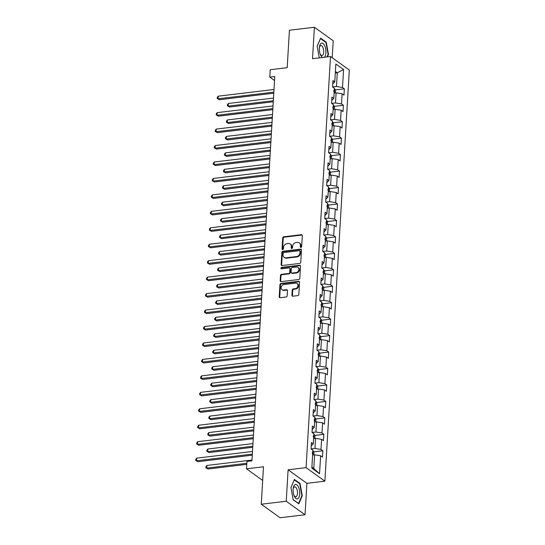 <?xml version="1.0" encoding="UTF-8"?>
<svg xmlns="http://www.w3.org/2000/svg" width="545" height="545" viewBox="0 0 545 545"><rect width="100%" height="100%" fill="white"/><g stroke="black" fill="none" stroke-linecap="round" stroke-linejoin="round"><path stroke-width="0.82" d="M300.942 247.41A0.77 0.64 -54.3 0 0 301.671 246.606L302.325 235.603A1.104 0.913 -54.3 0 0 301.405 234.684L283.761 236.803A1.104 0.913 -54.3 0 0 282.719 237.961L282.065 248.956A0.77 0.64 -54.3 0 0 283.434 248.792L283.523 247.369A3.529 2.929 -54.3 0 1 286.854 243.676L288.325 243.506A3.529 2.929 -54.3 0 1 290.185 243.956A3.529 2.929 -54.3 0 1 291.268 246.442L291.18 247.866A0.77 0.64 -54.3 0 0 292.556 247.696L292.638 246.272A3.529 2.929 -54.3 0 1 295.976 242.586L297.447 242.409A3.529 2.929 -54.3 0 1 299.307 242.859A3.529 2.929 -54.3 0 1 300.384 245.345L300.302 246.769A0.77 0.64 -54.3 0 0 300.942 247.41M291.916 295.288A1.104 0.913 -54.3 0 0 292.835 296.208L297.788 295.615A1.104 0.913 -54.3 0 0 298.83 294.457L299.559 282.242A1.104 0.913 -54.3 0 0 298.64 281.329L280.988 283.441A1.104 0.913 -54.3 0 0 279.946 284.599L279.217 296.814A1.104 0.913 -54.3 0 0 280.137 297.727L286.118 297.011A1.104 0.913 -54.3 0 0 287.161 295.86L287.474 290.628A1.104 0.913 -54.3 0 0 286.554 289.715L283.591 290.069A2.95 2.446 -54.3 0 1 282.031 289.695A2.95 2.446 -54.3 0 1 281.322 286.711A2.95 2.446 -54.3 0 1 283.918 284.531L295.533 283.134A2.95 2.446 -54.3 0 1 297.093 283.516A2.95 2.446 -54.3 0 1 297.802 286.493A2.95 2.446 -54.3 0 1 295.206 288.673L293.271 288.904A1.104 0.913 -54.3 0 0 292.229 290.063L291.916 295.288L292.427 295.656A1.104 0.913 -54.3 0 0 292.549 296.194M332.198 57.736L333.206 40.773L314.39 27.25L289.422 30.247L287.195 67.689L270.211 69.726L269.775 77.111L274.769 76.511L251.933 460.845L246.94 461.445L246.504 468.823L262.67 480.445M286.234 501.237L305.043 514.753L306.91 483.326L288.101 469.804L286.234 501.237L261.259 504.227L263.487 466.786L246.504 468.823M288.101 469.804L306.079 467.644L330.508 56.523L349.318 70.046L324.895 481.167L306.079 467.644M314.39 27.25L312.523 58.683L330.508 56.523M299.702 263.419A1.104 0.913 -54.3 0 0 300.745 262.261L301.467 250.046A1.104 0.913 -54.3 0 0 300.547 249.126L282.903 251.245A1.104 0.913 -54.3 0 0 281.86 252.396L281.131 264.618A1.104 0.913 -54.3 0 0 282.051 265.531L299.702 263.419M300.513 266.144L299.784 278.359A1.104 0.913 -54.3 0 1 298.742 279.517L281.097 281.629A1.104 0.913 -54.3 0 1 280.178 280.716L280.484 275.484A1.104 0.913 -54.3 0 1 281.527 274.333L288.687 273.474A1.104 0.913 -54.3 0 0 289.729 272.323L289.933 268.855A1.104 0.913 -54.3 0 0 289.014 267.936L281.567 268.828A0.77 0.64 -54.3 0 1 281.649 267.377L299.593 265.224A1.104 0.913 -54.3 0 1 300.513 266.144M305.043 514.753L280.069 517.75L261.259 504.227M322.858 450.776L320.998 449.448L321.598 439.318L323.458 440.653L323.832 434.324L321.979 432.989L322.579 422.866L324.432 424.201L324.813 417.872L322.953 416.537L323.553 406.413L325.413 407.749L325.787 401.42L323.934 400.084L324.534 389.961L326.387 391.296L326.762 384.968L324.909 383.632L325.508 373.509L327.368 374.837L327.743 368.515L325.89 367.18L326.489 357.05L328.342 358.385L328.717 352.056L326.864 350.728L327.463 340.598L329.323 341.933L329.698 335.604L327.845 334.269L328.444 324.146L330.297 325.481L330.672 319.152L328.819 317.817L329.418 307.693L331.278 309.029L331.653 302.7L329.8 301.365L330.399 291.241L332.252 292.576L332.627 286.248L330.774 284.912L331.374 274.789L333.233 276.117L333.608 269.789L331.748 268.46L332.355 258.33L334.208 259.665L334.582 253.336L332.729 252.008L333.329 241.878L335.189 243.213L335.563 236.884L333.704 235.549L334.31 225.426L336.163 226.761L336.538 220.432L334.685 219.097L335.284 208.973L337.144 210.309L337.519 203.98L335.659 202.645L336.265 192.521L338.118 193.857L338.493 187.528L336.64 186.192L337.239 176.069L339.099 177.397L339.474 171.069L337.614 169.74L338.22 159.61L340.073 160.945L340.448 154.617L338.595 153.281L339.194 143.158L341.054 144.493L341.429 138.164L339.569 136.829L340.175 126.706L342.028 128.041L342.403 121.712L340.55 120.377L341.15 110.254L343.009 111.589L343.384 105.26L341.524 103.925L342.131 93.801L343.984 95.13L344.358 88.808L342.505 87.473L343.568 69.542L335.843 63.99L334.773 81.913L332.92 80.585L332.545 86.914L334.398 88.242L333.799 98.373L331.946 97.037L331.564 103.366L333.424 104.701L332.818 114.825L330.965 113.489L330.59 119.818L332.443 121.154L331.844 131.277L329.991 129.942L329.609 136.27L331.469 137.606L330.863 147.729L329.01 146.394L328.635 152.723L330.488 154.058L329.889 164.181L328.036 162.853L327.654 169.175L329.514 170.51L328.908 180.633L327.055 179.305L326.68 185.634L328.533 186.962L327.933 197.092L326.08 195.757L325.699 202.086L327.559 203.421L326.959 213.545L325.099 212.209L324.725 218.538L326.578 219.873L325.978 229.997L324.125 228.662L323.744 234.99L325.603 236.326L325.004 246.449L323.144 245.114L322.769 251.443L324.622 252.778L324.023 262.901L322.17 261.573L321.788 267.895L323.648 269.23L323.049 279.36L321.189 278.025L320.814 284.354L322.667 285.682L322.068 295.812L320.215 294.477L319.833 300.806L321.693 302.141L321.094 312.265L319.234 310.929L318.859 317.258L320.712 318.593L320.113 328.717L318.26 327.382L317.885 333.71L319.738 335.046L319.138 345.169L317.279 343.834L316.904 350.163L318.757 351.498L318.157 361.621L316.304 360.293L315.93 366.621L317.783 367.95L317.183 378.08L315.323 376.745L314.949 383.074L316.802 384.402L316.202 394.532L314.349 393.197L313.975 399.526L315.828 400.861L315.228 410.984L313.368 409.649L312.993 415.978L314.847 417.313L314.247 427.437L312.394 426.101L312.019 432.43L313.872 433.766L313.273 443.889L311.413 442.554L311.038 448.882L312.898 450.218L311.829 468.148L319.561 473.7L320.623 455.77L322.477 457.105L322.858 450.776L313.709 451.873M313.586 438.575L315.569 438.337L314.969 448.46L311.1 448.93M311.222 445.844L313.273 443.889M314.969 448.46L320.998 449.448M315.569 438.337L321.598 439.318M314.567 422.123L316.55 421.885L315.95 432.008L312.074 432.471M312.196 429.392L314.247 427.437M315.95 432.008L321.979 432.989M316.55 421.885L322.579 422.866M315.541 405.671L317.524 405.432L316.924 415.556L313.055 416.019M313.177 412.933L315.228 410.984M316.924 415.556L322.953 416.537M317.524 405.432L323.553 406.413M316.522 389.219L318.505 388.98L317.905 399.104L314.029 399.567M314.152 396.481L316.202 394.532M317.905 399.104L323.934 400.084M318.505 388.98L324.534 389.961M317.497 372.76L319.479 372.521L318.88 382.651L315.01 383.115M315.133 380.029L317.183 378.08M318.88 382.651L324.909 383.632M319.479 372.521L325.508 373.509M318.471 356.307L320.46 356.069L319.861 366.199L315.984 366.662M316.107 363.576L318.157 361.621M319.861 366.199L325.89 367.18M320.46 356.069L326.489 357.05M319.452 339.855L321.434 339.617L320.835 349.74L316.965 350.21M317.088 347.124L319.138 345.169M320.835 349.74L326.864 350.728M321.434 339.617L327.463 340.598M320.426 323.403L322.415 323.165L321.809 333.288L317.939 333.751M318.062 330.672L320.113 328.717M321.809 333.288L327.845 334.269M322.415 323.165L328.444 324.146M321.407 306.951L323.389 306.712L322.79 316.836L318.92 317.299M319.043 314.213L321.094 312.265M322.79 316.836L328.819 317.817M323.389 306.712L329.418 307.693M322.381 290.499L324.37 290.26L323.764 300.384L319.895 300.847M320.017 297.761L322.068 295.812M323.764 300.384L329.8 301.365M324.37 290.26L330.399 291.241M323.362 274.04L325.345 273.801L324.745 283.931L320.876 284.395M320.991 281.309L323.049 279.36M324.745 283.931L330.774 284.912M325.345 273.801L331.374 274.789M324.336 257.587L326.326 257.349L325.719 267.472L321.85 267.942M321.972 264.856L324.023 262.901M325.719 267.472L331.748 268.46M326.326 257.349L332.355 258.33M325.317 241.135L327.3 240.897L326.7 251.02L322.831 251.49M322.947 248.404L325.004 246.449M326.7 251.02L332.729 252.008M327.3 240.897L333.329 241.878M326.291 224.683L328.281 224.445L327.674 234.568L323.805 235.031M323.928 231.952L325.978 229.997M327.674 234.568L333.704 235.549M328.281 224.445L334.31 225.426M327.272 208.231L329.255 207.992L328.655 218.116L324.786 218.579M324.902 215.493L326.959 213.545M328.655 218.116L334.685 219.097M329.255 207.992L335.284 208.973M328.247 191.772L330.236 191.54L329.63 201.664L325.76 202.127M325.883 199.041L327.933 197.092M329.63 201.664L335.659 202.645M330.236 191.54L336.265 192.521M329.228 175.32L331.21 175.081L330.611 185.211L326.741 185.675M326.857 182.589L328.908 180.633M330.611 185.211L336.64 186.192M331.21 175.081L337.239 176.069M330.202 158.868L332.191 158.629L331.585 168.752L327.715 169.222M327.838 166.136L329.889 164.181M331.585 168.752L337.614 169.74M332.191 158.629L338.22 159.61M331.183 142.415L333.165 142.177L332.566 152.3L328.69 152.764M328.812 149.684L330.863 147.729M332.566 152.3L338.595 153.281M333.165 142.177L339.194 143.158M332.157 125.963L334.146 125.725L333.54 135.848L329.671 136.311M329.793 133.225L331.844 131.277M333.54 135.848L339.569 136.829M334.146 125.725L340.175 126.706M333.138 109.511L335.121 109.273L334.521 119.396L330.645 119.859M330.767 116.773L332.818 114.825M334.521 119.396L340.55 120.377M335.121 109.273L341.15 110.254M334.112 93.052L336.102 92.82L335.495 102.944L331.626 103.407M331.748 100.321L333.799 98.373M335.495 102.944L341.524 103.925M336.102 92.82L342.131 93.801M335.304 73.016L337.287 72.778L336.476 86.492L332.6 86.955M332.722 83.869L334.773 81.913M336.476 86.492L342.505 87.473M335.4 71.422L337.287 72.778L343.568 69.542M306.91 483.326L324.895 481.167M269.775 77.111L274.53 80.524M311.89 467.147L313.777 468.502L314.594 454.789L312.612 455.027M313.777 468.502L319.561 473.7M314.594 454.789L320.623 455.77M335.216 89.905L344.358 88.808M334.235 106.357L343.384 105.26M333.261 122.809L342.403 121.712M332.28 139.261L341.429 138.164M331.305 155.713L340.448 154.617M330.325 172.166L339.474 171.069M329.35 188.625L338.493 187.528M328.369 205.077L337.519 203.98M327.395 221.529L336.538 220.432M326.414 237.981L335.563 236.884M325.44 254.433L334.582 253.336M324.459 270.892L333.608 269.789M323.485 287.344L332.627 286.248M322.511 303.797L331.653 302.7M321.53 320.249L330.672 319.152M320.555 336.701L329.698 335.604M319.574 353.153L328.717 352.056M318.6 369.612L327.743 368.515M317.619 386.064L326.762 384.968M316.645 402.517L325.787 401.42M315.664 418.969L324.813 417.872M314.69 435.421L323.832 434.324M327.456 56.891L328.492 54.432L326.264 42.217L320.596 38.143L317.163 46.284L319.275 57.872M298.837 503.859L302.277 495.718L300.05 483.504L294.382 479.43L290.941 487.571L293.176 499.785L298.837 503.859M325.672 42.285L326.264 42.217M328.049 54.486L328.492 54.432M299.457 483.572L300.05 483.504M301.835 495.773L302.277 495.718M300.847 247.416A0.77 0.64 -54.3 0 1 300.806 247.137L300.894 245.713A3.529 2.929 -54.3 0 0 299.811 243.227L299.307 242.859M290.185 243.956L290.696 244.317A3.529 2.929 -54.3 0 1 291.773 246.803L291.691 248.227A0.77 0.64 -54.3 0 0 291.732 248.506M302.203 235.065A1.104 0.913 -54.3 0 0 301.916 235.052L284.265 237.17A1.104 0.913 -54.3 0 0 283.223 238.322L282.569 249.324A0.77 0.64 -54.3 0 0 282.61 249.603M301.344 249.508A1.104 0.913 -54.3 0 0 301.058 249.494L283.407 251.613A1.104 0.913 -54.3 0 0 282.365 252.764L281.642 264.979A1.104 0.913 -54.3 0 0 281.765 265.524M300.029 251.347A0.77 0.64 -54.3 0 0 299.382 250.707L283.891 252.567A0.77 0.64 -54.3 0 0 283.162 253.371L283.073 254.876A3.529 2.929 -54.3 0 0 284.156 257.363A3.529 2.929 -54.3 0 0 286.016 257.812L296.603 256.538A3.529 2.929 -54.3 0 0 299.941 252.853L300.029 251.347L300.54 251.715A0.77 0.64 -54.3 0 0 300.302 251.17L299.791 250.809M284.156 257.363L284.66 257.724A3.529 2.929 -54.3 0 0 286.527 258.173L286.016 257.812M300.54 251.715L300.445 253.214A3.529 2.929 -54.3 0 1 297.114 256.906L286.527 258.173M289.599 268.079L290.103 268.44A1.104 0.913 -54.3 0 1 290.444 269.216L290.24 272.684A1.104 0.913 -54.3 0 1 289.197 273.842L282.038 274.7A1.104 0.913 -54.3 0 0 280.995 275.852L280.682 281.077A1.104 0.913 -54.3 0 0 280.804 281.622M300.39 265.606A1.104 0.913 -54.3 0 0 300.104 265.592L282.16 267.745A0.77 0.64 -54.3 0 0 281.472 268.835M296.112 272.582A2.95 2.446 -54.3 0 0 298.715 270.402A2.95 2.446 -54.3 0 0 297.999 267.418A2.95 2.446 -54.3 0 0 296.446 267.043L292.352 267.534A1.104 0.913 -54.3 0 0 291.309 268.685L291.105 272.159A1.104 0.913 -54.3 0 0 292.018 273.072L296.112 272.582L296.623 272.95A2.95 2.446 -54.3 0 0 299.219 270.77A2.95 2.446 -54.3 0 0 298.51 267.786L297.999 267.418M291.439 272.936L291.95 273.297A1.104 0.913 -54.3 0 0 292.529 273.44L292.018 273.072M296.623 272.95L292.529 273.44M297.093 283.516L297.597 283.877A2.95 2.446 -54.3 0 1 298.313 286.861A2.95 2.446 -54.3 0 1 295.717 289.041L293.782 289.272A1.104 0.913 -54.3 0 0 292.74 290.424L292.427 295.656M282.031 289.695L282.542 290.056A2.95 2.446 -54.3 0 0 284.095 290.437L283.591 290.069M287.351 290.09A1.104 0.913 -54.3 0 0 287.065 290.076L284.095 290.437M299.437 281.704A1.104 0.913 -54.3 0 0 299.144 281.69L281.499 283.809A1.104 0.913 -54.3 0 0 280.457 284.96L279.728 297.175A1.104 0.913 -54.3 0 0 279.851 297.72M335.304 92.909L335.454 90.354L334.501 88.569A2.977 1.008 -176.6 0 0 334.385 88.494M273.488 98.073L228.382 103.482L228.226 106.118L229.5 107.038L273.27 101.786M333.806 91.58L333.881 90.313M229.5 107.038L227.354 105.757L228.226 106.118L273.331 100.709M227.354 105.757L227.422 104.708L228.382 103.482M273.842 92.119L218.054 98.815L218.211 96.179L273.999 89.482M273.781 93.195L219.328 99.728L217.189 98.454L217.251 97.398L218.211 96.179M219.328 99.728L217.189 98.454M324.316 57.266A7.296 3.236 83.2 0 0 324.636 45.63A7.296 3.236 83.2 0 0 319.425 46.986A7.296 3.236 83.2 0 0 320.317 54.439A7.296 3.236 83.2 0 0 320.623 55.134A7.296 3.236 83.2 0 0 322.613 57.47M320.085 53.798A4.994 2.214 83.2 0 0 322.041 55.481A4.994 2.214 83.2 0 0 323.682 52.47A4.994 2.214 83.2 0 0 322.817 47.272A4.994 2.214 83.2 0 0 320.848 45.562A4.994 2.214 83.2 0 0 319.35 47.667M320.426 38.552L325.958 42.496L328.117 54.33L327.014 56.939M317.176 46.352L320.467 38.545M299.716 494.043A7.296 3.236 83.2 0 0 297.073 485.016A7.296 3.236 83.2 0 0 293.21 488.272A7.296 3.236 83.2 0 0 293.108 489.294A7.296 3.236 83.2 0 0 294.102 495.725A7.296 3.236 83.2 0 0 297.522 498.866A7.296 3.236 83.2 0 0 299.716 494.043M293.864 495.085A4.994 2.214 83.2 0 0 295.826 496.774A4.994 2.214 83.2 0 0 297.488 493.436A4.994 2.214 83.2 0 0 294.634 486.849A4.994 2.214 83.2 0 0 293.128 488.954M290.955 487.639L294.252 479.838L299.743 483.783L301.903 495.616L298.571 503.505L293.142 499.602M334.33 109.368L334.48 106.806L333.526 105.022A2.977 1.008 -176.6 0 0 333.411 104.947M272.514 114.525L227.408 119.941L227.251 122.577L228.519 123.49L272.289 118.238M332.825 108.033L332.9 106.766M228.519 123.49L226.379 122.216L227.251 122.577L272.357 117.161M226.379 122.216L226.441 121.16L227.408 119.941M333.349 125.82L333.506 123.265L332.545 121.481A2.977 1.008 -176.6 0 0 332.43 121.406M271.533 130.977L226.427 136.393L226.27 139.03L227.544 139.942L271.315 134.69M331.851 124.485L331.925 123.225M227.544 139.942L225.398 138.668L226.27 139.03L271.376 133.62M225.398 138.668L225.466 137.613L226.427 136.393M272.861 108.578L217.08 115.267L217.237 112.631L273.018 105.934M272.8 109.647L218.347 116.18L216.208 114.906L216.27 113.851L217.237 112.631M218.347 116.18L216.208 114.906M271.887 125.03L216.099 131.72L216.256 129.083L272.044 122.393M271.826 126.099L217.373 132.633L215.234 131.359L215.295 130.303L216.256 129.083M217.373 132.633L215.234 131.359M332.375 142.272L332.525 139.718L331.571 137.933A2.977 1.008 -176.6 0 0 331.455 137.858M270.558 147.436L225.453 152.845L225.296 155.482L226.563 156.395L270.334 151.142M330.87 140.944L330.944 139.677M226.563 156.395L224.424 155.121L225.296 155.482L270.402 150.073M224.424 155.121L224.486 154.065L225.453 152.845M331.394 158.724L331.551 156.17L330.59 154.385A2.977 1.008 -176.6 0 0 330.474 154.31M269.577 163.888L224.472 169.297L224.315 171.934L225.589 172.847L269.359 167.594M329.895 157.396L329.97 156.129M225.589 172.847L223.443 171.573L224.315 171.934L269.421 166.525M223.443 171.573L223.511 170.517L224.472 169.297M330.42 175.177L330.57 172.622L329.616 170.837A2.977 1.008 -176.6 0 0 329.5 170.762M268.603 180.341L223.498 185.75L223.341 188.386L224.608 189.299L268.378 184.053M328.914 173.848L328.989 172.581M224.608 189.299L222.469 188.025L223.341 188.386L268.447 182.977M222.469 188.025L222.53 186.976L223.498 185.75M270.906 141.482L215.125 148.172L215.282 145.535L271.063 138.846M270.845 142.552L216.399 149.085L214.253 147.811L214.314 146.755L215.282 145.535M216.399 149.085L214.253 147.811M269.932 157.934L214.144 164.624L214.301 161.988L270.088 155.298M269.87 159.011L215.418 165.537L213.279 164.263L213.34 163.214L214.301 161.988M215.418 165.537L213.279 164.263M268.958 174.386L213.17 181.083L213.327 178.447L269.114 171.75M268.889 175.463L214.444 181.996L212.298 180.722L212.359 179.666L213.327 178.447M214.444 181.996L212.298 180.722M329.439 191.636L329.596 189.074L328.635 187.289A2.977 1.008 -176.6 0 0 328.519 187.214M267.622 196.793L222.517 202.202L222.36 204.845L223.634 205.758L267.404 200.506M327.94 190.3L328.015 189.033M223.634 205.758L221.488 204.484L222.36 204.845L267.466 199.429M221.488 204.484L221.556 203.428L222.517 202.202M267.977 190.839L212.189 197.535L212.346 194.899L268.133 188.202M267.915 191.915L213.463 198.448L211.324 197.174L211.385 196.118L212.346 194.899M213.463 198.448L211.324 197.174M328.465 208.088L328.615 205.533L327.661 203.741A2.977 1.008 -176.6 0 0 327.545 203.666M266.648 213.245L221.542 218.661L221.386 221.297L222.653 222.21L266.423 216.958M326.959 206.753L327.034 205.492M222.653 222.21L220.514 220.936L221.386 221.297L266.491 215.881M220.514 220.936L220.575 219.88L221.542 218.661M267.002 207.298L211.215 213.987L211.371 211.351L267.159 204.654M266.934 208.367L212.489 214.9L210.343 213.626L210.404 212.57L211.371 211.351M212.489 214.9L210.343 213.626M327.484 224.54L327.64 221.985L326.68 220.2A2.977 1.008 -176.6 0 0 326.564 220.126M265.667 229.704L220.561 235.113L220.405 237.749L221.679 238.662L265.449 233.41M325.985 223.205L326.06 221.944M221.679 238.662L219.533 237.388L220.405 237.749L265.51 232.34M219.533 237.388L219.601 236.332L220.561 235.113M266.021 223.75L210.234 230.44L210.39 227.803L266.178 221.113M265.96 224.819L211.508 231.353L209.369 230.079L209.43 229.023L210.39 227.803M211.508 231.353L209.369 230.079M326.51 240.992L326.659 238.438L325.706 236.653A2.977 1.008 -176.6 0 0 325.59 236.578M264.693 246.156L219.587 251.565L219.431 254.202L220.698 255.115L264.468 249.862M325.004 239.664L325.079 238.397M220.698 255.115L218.559 253.841L219.431 254.202L264.536 248.792M218.559 253.841L218.62 252.785L219.587 251.565M265.047 240.202L209.26 246.892L209.416 244.255L265.204 237.566M264.979 241.272L210.534 247.805L208.388 246.531L208.449 245.475L209.416 244.255M210.534 247.805L208.388 246.531M325.529 257.444L325.685 254.89L324.725 253.105A2.977 1.008 -176.6 0 0 324.609 253.03M263.712 262.608L218.606 268.017L218.45 270.654L219.724 271.567L263.494 266.321M324.03 256.116L324.105 254.849M219.724 271.567L217.578 270.293L218.45 270.654L263.555 265.245M217.578 270.293L217.646 269.237L218.606 268.017M264.066 256.654L208.285 263.344L208.442 260.708L264.223 254.018M264.005 257.731L209.553 264.264L207.413 262.983L207.475 261.934L208.442 260.708M209.553 264.264L207.413 262.983M324.554 273.897L324.704 271.342L323.75 269.557A2.977 1.008 -176.6 0 0 323.635 269.482M262.738 279.06L217.632 284.47L217.475 287.106L218.743 288.019L262.513 282.773M323.049 272.568L323.124 271.301M218.743 288.019L216.603 286.745L217.475 287.106L262.581 281.697M216.603 286.745L216.665 285.696L217.632 284.47M263.092 273.106L207.304 279.803L207.461 277.167L263.249 270.47M263.024 274.183L208.578 280.716L206.432 279.442L206.494 278.386L207.461 277.167M208.578 280.716L206.432 279.442M323.573 290.356L323.73 287.794L322.776 286.009A2.977 1.008 -176.6 0 0 322.654 285.934M261.757 295.513L216.651 300.929L216.494 303.565L217.768 304.478L261.539 299.225M322.075 289.02L322.149 287.753M217.768 304.478L215.622 303.204L216.494 303.565L261.6 298.149M215.622 303.204L215.691 302.148L216.651 300.929M262.111 289.559L206.33 296.255L206.487 293.619L262.268 286.922M262.05 290.635L207.597 297.168L205.458 295.894L205.52 294.838L206.487 293.619M207.597 297.168L205.458 295.894M322.599 306.808L322.749 304.253L321.795 302.461A2.977 1.008 -176.6 0 0 321.679 302.393M260.783 311.965L215.677 317.381L215.52 320.017L216.787 320.93L260.558 315.678M321.094 305.472L321.175 304.212M216.787 320.93L214.648 319.656L215.52 320.017L260.626 314.601M214.648 319.656L214.71 318.6L215.677 317.381M261.137 306.017L205.349 312.707L205.506 310.071L261.293 303.381M261.069 307.087L206.623 313.62L204.477 312.346L204.538 311.29L205.506 310.071M206.623 313.62L204.477 312.346M321.618 323.26L321.775 320.705L320.821 318.92A2.977 1.008 -176.6 0 0 320.698 318.845M259.802 328.424L214.696 333.833L214.539 336.469L215.813 337.382L259.584 332.13M320.119 321.932L320.194 320.664M215.813 337.382L213.667 336.108L214.539 336.469L259.645 331.06M213.667 336.108L213.735 335.052L214.696 333.833M260.156 322.47L204.375 329.16L204.532 326.523L260.312 319.833M260.094 323.539L205.642 330.072L203.503 328.798L203.564 327.743L204.532 326.523M205.642 330.072L203.503 328.798M320.644 339.712L320.794 337.157L319.84 335.373A2.977 1.008 -176.6 0 0 319.724 335.298M258.827 344.876L213.722 350.285L213.565 352.922L214.832 353.834L258.603 348.582M319.138 338.384L319.22 337.117M214.832 353.834L212.693 352.56L213.565 352.922L258.671 347.512M212.693 352.56L212.754 351.505L213.722 350.285M259.182 338.922L203.394 345.612L203.551 342.975L259.338 336.285M259.113 339.998L204.668 346.525L202.522 345.251L202.59 344.195L203.551 342.975M204.668 346.525L202.522 345.251M319.663 356.164L319.82 353.61L318.866 351.825A2.977 1.008 -176.6 0 0 318.743 351.75M257.846 361.328L212.741 366.737L212.584 369.374L213.858 370.287L257.628 365.041M318.164 354.836L318.239 353.569M213.858 370.287L211.719 369.013L212.584 369.374L257.69 363.965M211.719 369.013L211.78 367.957L212.741 366.737M258.201 355.374L202.42 362.064L202.577 359.428L258.357 352.738M258.139 356.45L203.687 362.984L201.548 361.703L201.609 360.654L202.577 359.428M203.687 362.984L201.548 361.703M318.689 372.617L318.839 370.062L317.885 368.277A2.977 1.008 -176.6 0 0 317.769 368.202M256.872 377.78L211.767 383.19L211.61 385.826L212.877 386.746L256.647 381.493M317.19 371.288L317.265 370.021M212.877 386.746L210.738 385.465L211.61 385.826L256.715 380.417M210.738 385.465L210.799 384.416L211.767 383.19M257.226 371.826L201.439 378.523L201.596 375.887L257.383 369.19M257.158 372.903L202.713 379.436L200.567 378.162L200.635 377.106L201.596 375.887M202.713 379.436L200.567 378.162M317.708 389.076L317.864 386.514L316.911 384.729A2.977 1.008 -176.6 0 0 316.788 384.654M255.891 394.233L210.786 399.649L210.629 402.285L211.903 403.198L255.673 397.945M316.209 387.74L316.284 386.473M211.903 403.198L209.764 401.924L210.629 402.285L255.734 396.869M209.764 401.924L209.825 400.868L210.786 399.649M256.245 388.278L200.465 394.975L200.621 392.339L256.402 385.642M256.184 389.355L201.732 395.888L199.593 394.614L199.654 393.558L200.621 392.339M201.732 395.888L199.593 394.614M316.734 405.528L316.883 402.973L315.93 401.181A2.977 1.008 -176.6 0 0 315.814 401.113M254.917 410.685L209.811 416.101L209.655 418.737L210.922 419.65L254.692 414.398M315.235 404.192L315.31 402.932M210.922 419.65L208.783 418.376L209.655 418.737L254.76 413.321M208.783 418.376L208.844 417.32L209.811 416.101M255.271 404.737L199.484 411.427L199.64 408.791L255.428 402.101M255.203 405.807L200.758 412.34L198.612 411.066L198.68 410.01L199.64 408.791M200.758 412.34L198.612 411.066M315.753 421.98L315.909 419.425L314.956 417.64A2.977 1.008 -176.6 0 0 314.833 417.565M253.936 427.144L208.83 432.553L208.674 435.189L209.948 436.102L253.718 430.85M314.254 420.651L314.329 419.384M209.948 436.102L207.809 434.828L208.674 435.189L253.779 429.78M207.809 434.828L207.87 433.772L208.83 432.553M254.29 421.19L198.509 427.88L198.666 425.243L254.447 418.553M254.229 422.259L199.777 428.792L197.637 427.518L197.699 426.463L198.666 425.243M199.777 428.792L197.637 427.518M314.778 438.432L314.928 435.877L313.975 434.093A2.977 1.008 -176.6 0 0 313.859 434.018M252.962 443.596L207.856 449.005L207.7 451.642L208.967 452.554L252.737 447.302M313.28 437.104L313.355 435.837M208.967 452.554L206.828 451.28L207.7 451.642L252.805 446.232M206.828 451.28L206.889 450.225L207.856 449.005M253.316 437.642L197.528 444.332L197.685 441.695L253.473 435.005M253.248 438.718L198.802 445.245L196.656 443.971L196.725 442.915L197.685 441.695M198.802 445.245L196.656 443.971M313.797 454.884L313.954 452.33L313 450.545A2.977 1.008 -176.6 0 0 312.878 450.47M251.981 460.048L206.875 465.457L206.719 468.094L207.992 469.007L246.769 464.36M312.299 453.556L312.374 452.289M207.992 469.007L205.853 467.733L206.719 468.094L246.831 463.284M205.853 467.733L205.915 466.677L206.875 465.457M252.335 454.094L196.554 460.784L196.711 458.147L252.492 451.458M252.274 455.17L197.821 461.704L195.682 460.423L195.744 459.374L196.711 458.147M197.821 461.704L195.682 460.423M300.894 245.713L300.384 245.345M291.691 248.227L291.18 247.866M291.773 246.803L291.268 246.442M282.569 249.324L282.065 248.956M283.223 238.322L282.719 237.961M284.265 237.17L283.761 236.803M301.916 235.052L301.405 234.684M300.806 247.137L300.302 246.769M281.642 264.979L281.131 264.618M282.365 252.764L281.86 252.396M283.407 251.613L282.903 251.245M301.058 249.494L300.547 249.126M297.114 256.906L296.603 256.538M300.445 253.214L299.941 252.853M280.682 281.077L280.178 280.716M280.995 275.852L280.484 275.484M282.038 274.7L281.527 274.333M289.197 273.842L288.687 273.474M290.24 272.684L289.729 272.323M290.444 269.216L289.933 268.855M282.16 267.745L281.649 267.377M300.104 265.592L299.593 265.224M292.74 290.424L292.229 290.063M293.782 289.272L293.271 288.904M295.717 289.041L295.206 288.673M287.065 290.076L286.554 289.715M279.728 297.175L279.217 296.814M280.457 284.96L279.946 284.599M281.499 283.809L280.988 283.441M299.144 281.69L298.64 281.329M334.262 93.038L334.528 88.617M333.288 109.49L333.547 105.069M332.307 125.943L332.573 121.521M331.333 142.395L331.592 137.974M330.352 158.847L330.617 154.426M329.378 175.306L329.636 170.885M328.397 191.758L328.662 187.337M327.422 208.21L327.688 203.789M326.441 224.663L326.707 220.241M325.467 241.115L325.733 236.694M324.486 257.574L324.752 253.146M323.512 274.026L323.778 269.605M322.538 290.478L322.797 286.057M321.557 306.93L321.822 302.509M320.583 323.383L320.841 318.961M319.602 339.835L319.867 335.413M318.627 356.294L318.886 351.872M317.646 372.746L317.912 368.325M316.672 389.198L316.931 384.777M315.691 405.65L315.957 401.229M314.717 422.103L314.976 417.681M313.736 438.555L314.002 434.133M312.762 455.014L313.021 450.592"/></g></svg>
